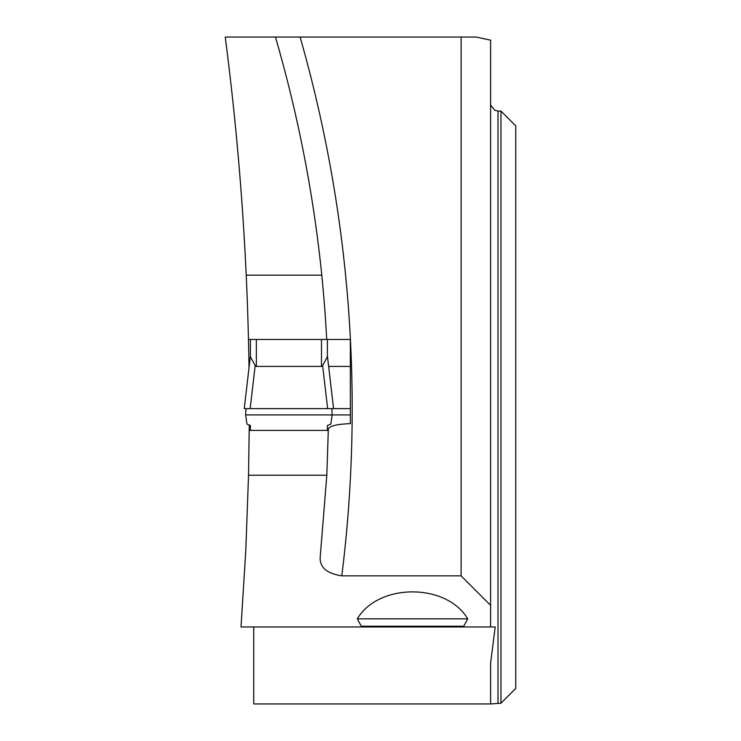 <?xml version="1.0" encoding="UTF-8"?>
<svg xmlns="http://www.w3.org/2000/svg" width="741" height="741" viewBox="0 0 741 741"><rect width="100%" height="100%" fill="white"/><g stroke="black" fill="none" stroke-linecap="round" stroke-linejoin="round"><path stroke-width="1.11" d="M461.106 575.85L490.607 605.341L490.607 626.969L241.01 626.969L245.771 551.156L248.531 475.231L326.827 475.231L320.297 555.972C319.056 566.819 326.216 573.441 341.805 575.85L461.106 575.85L461.106 37.05L275.439 37.05C298.123 115.012 313.563 194.374 321.779 275.152A1327.511 1327.511 0 0 1 326.698 339.461L350.336 339.461L350.336 423.63L350.336 339.461M361.284 626.228L357.319 618.828C378.549 582.908 446.48 582.908 467.71 618.828L463.746 626.228L361.284 626.228M321.779 275.152L246.207 275.152C242.502 195.494 235.508 116.124 225.236 37.05L275.439 37.05M246.207 275.152A2879.665 2879.665 0 0 1 248.476 339.461L250.412 339.461L250.412 356.754L255.191 365.517L256.34 366.425L321.474 366.425L322.613 365.517L327.392 356.754L327.392 339.461L321.474 339.461L321.474 366.425M249.013 367.731L248.995 366.425A2879.665 2879.665 0 0 0 248.476 339.461M249.254 425.038L248.531 475.231M495.21 626.969L490.607 626.969L495.21 626.969L490.607 663.139L490.607 703.95L500.962 703.209L500.962 111.067L498.008 111.067L498.008 703.209M253.746 626.969L253.746 703.95L490.607 703.95M498.008 111.067L494.775 110.326L490.607 104.935M490.607 605.341L490.607 40.162L476.185 37.05L461.106 37.05M500.962 111.067L515.764 125.868L515.764 688.408L500.962 703.209M350.336 423.63C336.785 424.158 329.449 425.973 328.346 429.076L326.827 475.231M328.328 430.41L327.392 430.41L327.392 425.529L330.838 424.065L332.144 414.923L350.336 414.923M331.82 408.615L245.984 408.615L331.82 408.615L332.144 414.923L245.66 414.923L246.966 424.065L250.412 425.529L250.412 430.41L249.226 430.41M328.643 366.425L350.336 366.425M350.336 408.615L333.561 408.615L327.392 355.81L327.392 339.461M357.319 618.828L467.71 618.828M321.474 339.461L250.412 339.461M327.392 355.736L327.392 356.754M250.412 430.41L327.392 430.41M245.984 408.615L245.66 414.923M255.191 365.517L250.162 408.615L244.243 408.615L250.412 355.81M250.162 408.615L327.642 408.615L322.613 365.517M327.429 356.023L333.561 408.615L327.642 408.615M300.096 37.05A1351.195 1351.195 0 0 1 341.805 575.85M256.34 339.461L256.34 366.425"/></g></svg>
